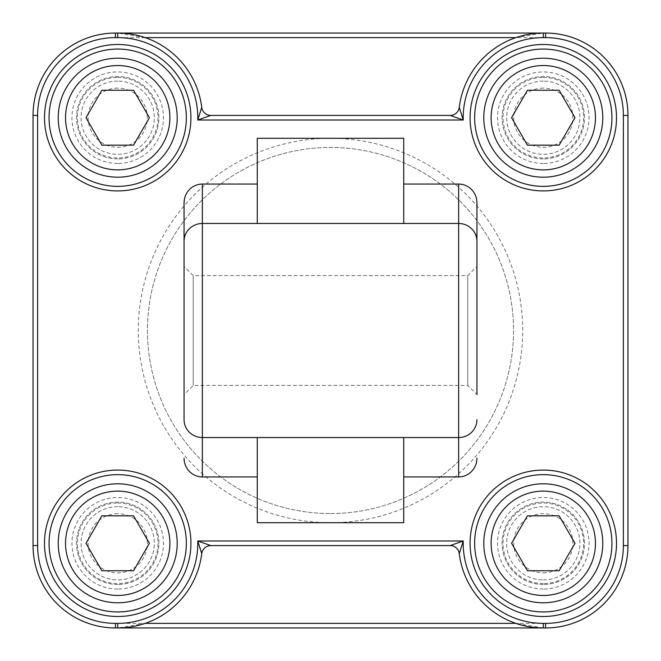 <?xml version="1.0" encoding="UTF-8"?>
<svg xmlns="http://www.w3.org/2000/svg" width="661" height="661" viewBox="0 0 661 661"><rect width="100%" height="100%" fill="white"/><g stroke="black" fill="none" stroke-linecap="round" stroke-linejoin="round"><path stroke-width="0.5" stroke-dasharray="3.31 2.48" d="M117.708 584.473A41.189 41.189 0 0 1 82.038 522.702A41.189 41.189 0 0 1 153.377 522.702A41.189 41.189 0 0 1 117.708 584.473A41.189 41.189 0 0 0 153.377 522.702A41.189 41.189 0 0 0 82.038 522.702A41.189 41.189 0 0 0 117.708 584.473M117.708 602.782A59.49 59.49 0 0 1 58.218 543.292A59.49 59.49 0 0 1 117.708 483.802A59.49 59.49 0 0 1 177.198 543.292A59.49 59.49 0 0 1 117.708 602.782M117.708 506.681A36.611 36.611 0 0 0 86.004 561.594A36.611 36.611 0 0 0 149.411 561.594A36.611 36.611 0 0 0 117.708 506.681A36.611 36.611 0 0 1 149.411 561.594A36.611 36.611 0 0 1 86.004 561.594A36.611 36.611 0 0 1 117.708 506.681M117.708 513.696A29.588 29.588 0 0 0 92.086 558.091A29.588 29.588 0 0 0 143.338 558.091A29.588 29.588 0 0 0 117.708 513.696M86.004 543.292L101.86 570.749L133.563 570.749L149.411 543.292L133.563 515.836L101.86 515.836L86.004 543.292M543.292 158.896A41.189 41.189 0 0 1 507.623 97.117A41.189 41.189 0 0 1 578.962 97.117A41.189 41.189 0 0 1 543.292 158.896A41.189 41.189 0 0 0 578.962 97.117A41.189 41.189 0 0 0 507.623 97.117A41.189 41.189 0 0 0 543.292 158.896M543.292 177.198A59.49 59.49 0 0 1 483.802 117.708A59.49 59.49 0 0 1 543.292 58.218A59.49 59.49 0 0 1 602.782 117.708A59.49 59.49 0 0 1 543.292 177.198M543.292 81.096A36.611 36.611 0 0 0 511.589 136.017A36.611 36.611 0 0 0 574.996 136.017A36.611 36.611 0 0 0 543.292 81.096A36.611 36.611 0 0 1 574.996 136.017A36.611 36.611 0 0 1 511.589 136.017A36.611 36.611 0 0 1 543.292 81.096M543.292 88.12A29.588 29.588 0 0 0 517.662 132.506A29.588 29.588 0 0 0 568.914 132.506A29.588 29.588 0 0 0 543.292 88.12M511.589 117.708L527.437 145.164L559.14 145.164L574.996 117.708L559.14 90.251L527.437 90.251L511.589 117.708M543.292 584.473A41.189 41.189 0 0 1 507.623 522.702A41.189 41.189 0 0 1 578.962 522.702A41.189 41.189 0 0 1 543.292 584.473A41.189 41.189 0 0 0 578.962 522.702A41.189 41.189 0 0 0 507.623 522.702A41.189 41.189 0 0 0 543.292 584.473M543.292 483.802A59.49 59.49 0 0 1 602.782 543.292A59.49 59.49 0 0 1 543.292 602.782A59.49 59.49 0 0 1 483.802 543.292A59.49 59.49 0 0 1 543.292 483.802M543.292 579.904A36.611 36.611 0 0 0 574.996 524.983A36.611 36.611 0 0 0 511.589 524.983A36.611 36.611 0 0 0 543.292 579.904A36.611 36.611 0 0 1 511.589 524.983A36.611 36.611 0 0 1 574.996 524.983A36.611 36.611 0 0 1 543.292 579.904M543.292 572.88A29.588 29.588 0 0 0 568.914 528.494A29.588 29.588 0 0 0 517.662 528.494A29.588 29.588 0 0 0 543.292 572.88M574.996 543.292L559.14 515.836L527.437 515.836L511.589 543.292L527.437 570.749L559.14 570.749L574.996 543.292M117.708 158.896A41.189 41.189 0 0 1 82.038 97.117A41.189 41.189 0 0 1 153.377 97.117A41.189 41.189 0 0 1 117.708 158.896A41.189 41.189 0 0 0 153.377 97.117A41.189 41.189 0 0 0 82.038 97.117A41.189 41.189 0 0 0 117.708 158.896M117.708 177.198A59.49 59.49 0 0 1 58.218 117.708A59.49 59.49 0 0 1 117.708 58.218A59.49 59.49 0 0 1 177.198 117.708A59.49 59.49 0 0 1 117.708 177.198M117.708 81.096A36.611 36.611 0 0 0 86.004 136.017A36.611 36.611 0 0 0 149.411 136.017A36.611 36.611 0 0 0 117.708 81.096A36.611 36.611 0 0 1 149.411 136.017A36.611 36.611 0 0 1 86.004 136.017A36.611 36.611 0 0 1 117.708 81.096M117.708 88.12A29.588 29.588 0 0 0 92.086 132.506A29.588 29.588 0 0 0 143.338 132.506A29.588 29.588 0 0 0 117.708 88.12M86.004 117.708L101.86 145.164L133.563 145.164L149.411 117.708L133.563 90.251L101.86 90.251L86.004 117.708M210.818 115.419L450.182 115.419A9.155 9.155 0 0 0 459.263 107.388A84.658 84.658 0 0 1 515.836 37.627L543.292 33.05M543.292 627.95L515.836 623.373A84.658 84.658 0 0 1 459.263 553.612M450.182 545.581L210.818 545.581A9.155 9.155 0 0 0 201.737 553.612A84.658 84.658 0 0 1 145.164 623.373L117.708 627.95M145.164 37.627L117.708 33.05M403.722 437.524L403.722 522.702M257.278 522.702L257.278 437.524M476.936 202.844L476.936 394.567L476.936 266.433L467.781 275.587L467.781 385.413L467.781 275.587L193.219 275.587L193.219 385.413L193.219 275.587L184.064 266.433L184.064 394.567L184.064 202.844M257.278 223.476L257.278 138.298M403.722 138.298L403.722 223.476M117.708 49.063A68.645 68.645 0 0 0 58.259 152.03A68.645 68.645 0 0 0 177.156 152.03A68.645 68.645 0 0 0 117.708 49.063M543.292 474.648A68.645 68.645 0 0 0 483.844 577.615A68.645 68.645 0 0 0 602.741 577.615A68.645 68.645 0 0 0 543.292 474.648M115.419 33.05L115.419 37.627A77.791 77.791 0 0 0 37.627 115.419L33.05 115.419A82.369 82.369 0 0 1 115.419 33.05L545.581 33.05A82.369 82.369 0 0 1 627.95 115.419L627.95 545.581A82.369 82.369 0 0 1 545.581 627.95L115.419 627.95A82.369 82.369 0 0 1 33.05 545.581L37.627 545.581A77.791 77.791 0 0 0 115.419 623.373L115.419 627.95M330.5 522.702A192.202 192.202 0 0 1 164.052 234.399A192.202 192.202 0 0 1 496.948 234.399A192.202 192.202 0 0 1 330.5 522.702M543.292 589.05A45.758 45.758 0 0 1 503.657 520.414A45.758 45.758 0 0 1 582.919 520.414A45.758 45.758 0 0 1 543.292 589.05M117.708 589.05A45.758 45.758 0 0 1 78.081 520.414A45.758 45.758 0 0 1 157.343 520.414A45.758 45.758 0 0 1 117.708 589.05M543.292 163.474A45.758 45.758 0 0 1 503.657 94.829A45.758 45.758 0 0 1 582.919 94.829A45.758 45.758 0 0 1 543.292 163.474M117.708 163.474A45.758 45.758 0 0 1 78.081 94.829A45.758 45.758 0 0 1 157.343 94.829A45.758 45.758 0 0 1 117.708 163.474M476.936 266.433L476.936 394.567L467.781 385.413L193.219 385.413L184.064 394.567L184.064 266.433M330.5 513.547A183.047 183.047 0 0 0 489.024 238.976A183.047 183.047 0 0 0 171.976 238.976A183.047 183.047 0 0 0 330.5 513.547A183.047 183.047 0 0 1 171.976 238.976A183.047 183.047 0 0 1 489.024 238.976A183.047 183.047 0 0 1 330.5 513.547M117.708 503.021A40.271 40.271 0 0 1 152.584 563.428A40.271 40.271 0 0 1 82.832 563.428A40.271 40.271 0 0 1 117.708 503.021M543.292 77.436A40.271 40.271 0 0 1 578.168 137.843A40.271 40.271 0 0 1 508.416 137.843A40.271 40.271 0 0 1 543.292 77.436M543.292 583.564A40.271 40.271 0 0 1 508.416 523.157A40.271 40.271 0 0 1 578.168 523.157A40.271 40.271 0 0 1 543.292 583.564M117.708 77.436A40.271 40.271 0 0 1 152.584 137.843A40.271 40.271 0 0 1 82.832 137.843A40.271 40.271 0 0 1 117.708 77.436M37.627 115.419L37.627 545.581M545.581 33.05L545.581 37.627L115.419 37.627M115.419 623.373L545.581 623.373L545.581 627.95M627.95 115.419L623.373 115.419A77.791 77.791 0 0 0 545.581 37.627M545.581 623.373A77.791 77.791 0 0 0 623.373 545.581L627.95 545.581M623.373 545.581L623.373 115.419"/><path stroke-width="0.99" d="M117.708 483.802A59.49 59.49 0 0 0 66.191 573.037A59.49 59.49 0 0 0 169.233 573.037A59.49 59.49 0 0 0 117.708 483.802A59.49 59.49 0 0 0 66.191 573.037A59.49 59.49 0 0 0 169.233 573.037A59.49 59.49 0 0 0 117.708 483.802M101.86 515.836L133.563 515.836L149.411 543.292L133.563 570.749L101.86 570.749L86.004 543.292L101.86 515.836M543.292 58.218A59.49 59.49 0 0 0 491.767 147.453A59.49 59.49 0 0 0 594.809 147.453A59.49 59.49 0 0 0 543.292 58.218A59.49 59.49 0 0 0 491.767 147.453A59.49 59.49 0 0 0 594.809 147.453A59.49 59.49 0 0 0 543.292 58.218M527.437 90.251L559.14 90.251L574.996 117.708L559.14 145.164L527.437 145.164L511.589 117.708L527.437 90.251M543.292 602.782A59.49 59.49 0 0 0 594.809 513.547A59.49 59.49 0 0 0 491.767 513.547A59.49 59.49 0 0 0 543.292 602.782A59.49 59.49 0 0 0 594.809 513.547A59.49 59.49 0 0 0 491.767 513.547A59.49 59.49 0 0 0 543.292 602.782M559.14 570.749L527.437 570.749L511.589 543.292L527.437 515.836L559.14 515.836L574.996 543.292L559.14 570.749M117.708 58.218A59.49 59.49 0 0 0 66.191 147.453A59.49 59.49 0 0 0 169.233 147.453A59.49 59.49 0 0 0 117.708 58.218A59.49 59.49 0 0 0 66.191 147.453A59.49 59.49 0 0 0 169.233 147.453A59.49 59.49 0 0 0 117.708 58.218M101.86 90.251L133.563 90.251L149.411 117.708L133.563 145.164L101.86 145.164L86.004 117.708L101.86 90.251M450.182 115.419L463.237 119.996L459.263 107.388A9.155 9.155 0 0 1 450.182 115.419L210.818 115.419L197.763 119.996L463.237 119.996A80.08 80.08 0 0 1 543.292 37.627L545.581 37.627A77.791 77.791 0 0 1 623.373 115.419L623.373 545.581A77.791 77.791 0 0 1 545.581 623.373L543.292 623.373A80.08 80.08 0 0 1 463.237 541.004L450.182 545.581A9.155 9.155 0 0 1 459.263 553.612A9.155 9.155 0 0 0 450.182 545.581L210.818 545.581L197.763 541.004L201.737 553.612A9.155 9.155 0 0 1 210.818 545.581M37.627 545.581L33.05 545.581A82.369 82.369 0 0 0 115.419 627.95L543.292 627.95A84.658 84.658 0 0 1 459.263 553.612L463.237 541.004L197.763 541.004A80.08 80.08 0 0 1 117.708 623.373L115.419 623.373A77.791 77.791 0 0 1 37.627 545.581L37.627 115.419A77.791 77.791 0 0 1 115.419 37.627L117.708 37.627L117.708 33.05L115.419 33.05A82.369 82.369 0 0 0 33.05 115.419L33.05 545.581L33.05 115.419L37.627 115.419M459.263 553.612A84.658 84.658 0 0 0 543.292 627.95L545.581 627.95A82.369 82.369 0 0 0 627.95 545.581L627.95 115.419A82.369 82.369 0 0 0 545.581 33.05L117.708 33.05A84.658 84.658 0 0 1 201.737 107.388A9.155 9.155 0 0 0 210.818 115.419A9.155 9.155 0 0 1 201.737 107.388L197.763 119.996A80.08 80.08 0 0 0 117.708 37.627M201.737 107.388A84.658 84.658 0 0 0 145.164 37.627L515.836 37.627M117.708 49.063A68.645 68.645 0 0 1 177.156 152.03A68.645 68.645 0 0 1 58.259 152.03A68.645 68.645 0 0 1 117.708 49.063M476.936 394.567L476.936 241.315A18.301 17.839 180 0 0 458.635 223.476L458.635 437.524L403.722 437.524L403.722 522.702L257.278 522.702L257.278 437.524L202.365 437.524A18.301 17.839 180 0 1 184.064 419.685L184.064 394.567M257.278 476.936L202.365 476.936A18.781 18.301 90 0 1 184.064 458.156M202.365 476.936L202.365 223.476A18.301 17.839 180 0 0 184.064 241.315L184.064 202.844A18.781 18.301 -90 0 1 202.365 184.064L257.278 184.064M257.278 223.476L257.278 138.298L403.722 138.298L403.722 223.476L202.365 223.476L202.365 184.064M403.722 184.064L458.635 184.064A18.781 18.301 -90 0 1 476.936 202.844L476.936 241.315M476.936 458.156A18.781 18.301 90 0 1 458.635 476.936L403.722 476.936M543.292 49.063A68.645 68.645 0 0 1 602.741 152.03A68.645 68.645 0 0 1 483.844 152.03A68.645 68.645 0 0 1 543.292 49.063A68.645 68.645 0 0 0 483.844 152.03A68.645 68.645 0 0 0 602.741 152.03A68.645 68.645 0 0 0 543.292 49.063M543.292 474.648A68.645 68.645 0 0 1 602.741 577.615A68.645 68.645 0 0 1 483.844 577.615A68.645 68.645 0 0 1 543.292 474.648M117.708 623.373L117.708 627.95A84.658 84.658 0 0 0 201.737 553.612M543.292 37.627L543.292 33.05A84.658 84.658 0 0 0 459.263 107.388M117.708 474.648A68.645 68.645 0 0 1 177.156 577.615A68.645 68.645 0 0 1 58.259 577.615A68.645 68.645 0 0 1 117.708 474.648A68.645 68.645 0 0 0 58.259 577.615A68.645 68.645 0 0 0 177.156 577.615A68.645 68.645 0 0 0 117.708 474.648M184.064 241.315L184.064 419.685M403.722 437.524L257.278 437.524M117.708 491.123A52.169 52.169 0 0 1 162.887 569.377A52.169 52.169 0 0 1 72.528 569.377A52.169 52.169 0 0 1 117.708 491.123M543.292 65.538A52.169 52.169 0 0 1 588.472 143.792A52.169 52.169 0 0 1 498.113 143.792A52.169 52.169 0 0 1 543.292 65.538M543.292 595.462A52.169 52.169 0 0 1 498.113 517.208A52.169 52.169 0 0 1 588.472 517.208A52.169 52.169 0 0 1 543.292 595.462M117.708 65.538A52.169 52.169 0 0 1 162.887 143.792A52.169 52.169 0 0 1 72.528 143.792A52.169 52.169 0 0 1 117.708 65.538M515.836 623.373L145.164 623.373M117.708 44.494A73.222 73.222 0 0 0 54.301 154.319A73.222 73.222 0 0 0 181.114 154.319A73.222 73.222 0 0 0 117.708 44.494M543.292 44.494A73.222 73.222 0 0 0 479.886 154.319A73.222 73.222 0 0 0 606.699 154.319A73.222 73.222 0 0 0 543.292 44.494M117.708 470.07A73.222 73.222 0 0 0 54.301 579.904A73.222 73.222 0 0 0 181.114 579.904A73.222 73.222 0 0 0 117.708 470.07M543.292 470.07A73.222 73.222 0 0 0 479.886 579.904A73.222 73.222 0 0 0 606.699 579.904A73.222 73.222 0 0 0 543.292 470.07M623.373 115.419L627.95 115.419A82.369 82.369 0 0 0 545.581 33.05L545.581 37.627M115.419 37.627L115.419 33.05A82.369 82.369 0 0 0 33.05 115.419M623.373 545.581L627.95 545.581M545.581 623.373L545.581 627.95M543.292 623.373L543.292 627.95M115.419 623.373L115.419 627.95M458.635 184.064L458.635 223.476L403.722 223.476M476.936 419.685A18.301 17.839 180 0 1 458.635 437.524L458.635 476.936"/></g></svg>
